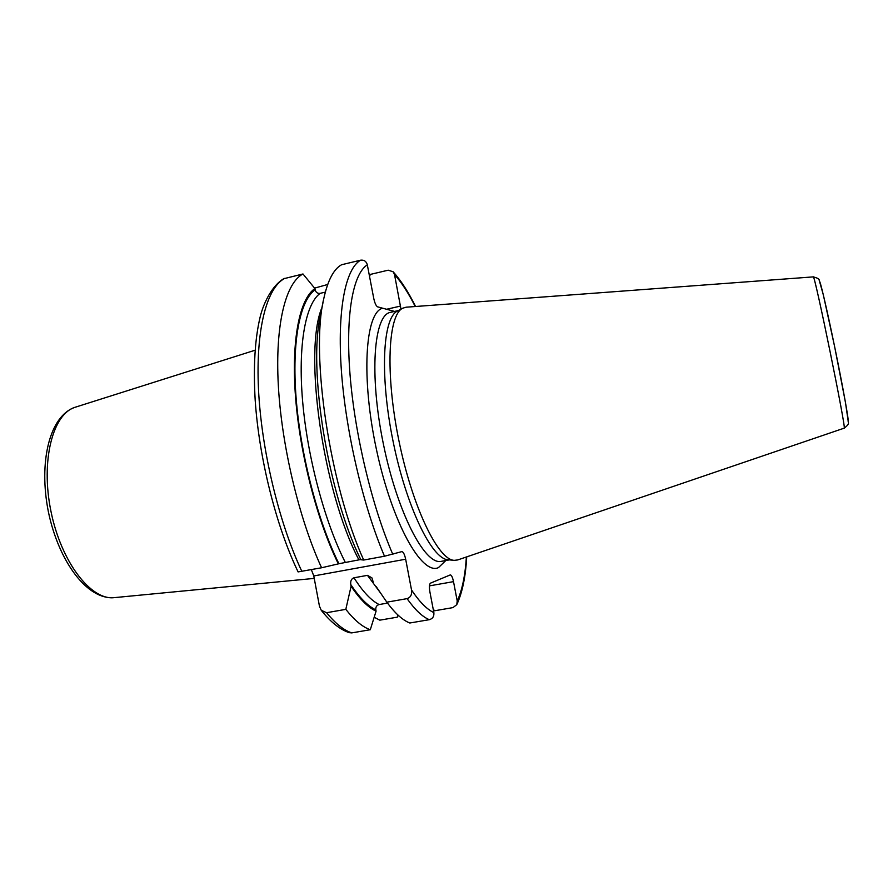 <?xml version="1.0" encoding="UTF-8"?>
<svg xmlns="http://www.w3.org/2000/svg" width="893" height="893" viewBox="0 0 893 893"><rect width="100%" height="100%" fill="white"/><g stroke="black" fill="none" stroke-linecap="round" stroke-linejoin="round"><path stroke-width="1.34" d="M813.255 276.886L406.092 307.203L402.743 308.197C388.042 314.838 385.151 373.687 398.836 440.327C412.376 507.001 438.117 560 454.236 560.346L457.707 559.944L844.142 428.171C847.178 432.815 814.215 271.439 813.255 276.886C817.452 277.969 819.428 279.062 819.182 280.179L823.301 294.746L834.676 346.875L845.448 402.375L848.35 422.266C849.009 423.706 847.602 425.671 844.153 428.171M402.743 308.197L397.374 311.099C382.662 317.785 379.625 375.864 393.11 441.499C406.438 507.168 432.011 559.398 448.163 559.777L454.236 560.346M394.572 311.423L377.605 306.846C376.087 305.998 374.792 303.162 373.743 298.374L367.324 264.853C366.32 261.314 364.087 259.763 360.627 260.187L341.584 264.741C333.692 269.061 327.742 280.435 323.724 298.887C310.329 354.063 329.74 485.212 363.697 560.045L360.884 559.744C327.932 494.119 307.683 367.816 320.643 314.649L323.009 302.526M311.344 569.645L313.778 575.952L319.46 606.213L321.257 610.287C330.499 621.963 339.798 629.431 349.174 632.668L351.764 632.891L370.294 629.732L376.076 611.169L375.83 609.863C375.529 607.073 376.634 605.298 379.134 604.55L387.495 603.099M369.568 276.584L370.227 274.441L388.209 270.188L393.166 271.796L394.527 274.586L400.979 309.145M314.582 288.126L327.709 284.476M397.965 615.043L397.296 617.163L379.804 620.166L374.189 617.253M466.38 556.986C465.164 575.862 462.105 590.507 457.216 600.933L453.51 581.633C452.584 577.336 451.523 575.092 450.318 574.891L430.482 583.151C429.299 584.156 429.12 587.103 429.913 592.003L433.853 612.587C434.244 616.315 432.737 618.693 429.332 619.686L409.82 623.001C402.687 620.244 395.019 613.301 386.825 602.183L376.165 586.567M457.216 600.933L456.758 604.673L452.963 607.608L434.578 610.767L433.161 609.004M298.095 571.911L321.58 567.769C299.032 518.844 281.507 445.261 278.292 384.76C275.066 324.181 285.749 282.813 302.984 273.972L283.673 278.75C272.354 285.414 263.703 302.459 260.209 316.725C254.918 338.748 253.244 366.498 255.175 399.997C259.059 458.299 276.138 526.245 298.095 571.911M370.294 629.732C362.625 627.098 354.465 620.3 345.814 609.35L326.592 612.71L321.257 610.287M325.32 292.134L320.118 293.351C317.551 293.641 315.899 292.457 315.173 289.823C300.003 300.126 291.631 341.349 296.141 398.412C300.64 455.408 318.053 521.992 338.927 563.717L360.772 559.509M302.984 273.972L314.928 288.551L315.173 289.823M360.627 260.187C345.535 268.57 337.041 309.86 341.405 370.919C345.781 431.899 363.217 506.454 384.492 556.227L401.817 551.617C403.312 551.829 404.596 554.363 405.668 559.219L411.528 589.983C412.142 594.526 410.657 597.406 407.074 598.634L386.825 602.183M398.311 615.366L397.296 617.163M345.814 609.35L351.094 586.243L350.782 584.558C350.313 580.986 351.384 578.72 353.985 577.782L367.469 575.349L371.934 577.883L373.285 582.269M314.928 288.551C299.635 298.742 291.129 339.976 295.561 397.285C299.981 454.537 317.395 521.635 338.369 563.874L338.927 563.717M351.094 586.243C359.868 599.259 368.195 607.564 376.076 611.169M338.369 563.874L321.58 567.769M384.492 556.227L363.697 560.045M819.473 281.864C819.528 277.578 826.728 308.208 834.866 347.812C843.003 387.406 849.187 421.998 848.127 421.429M398.401 310.541L390.487 312.349C373.776 314.816 369.077 374.435 383.276 443.508C397.296 512.615 425.001 565.615 441.343 561.329L449.324 559.889M382.606 308.197C365.092 312.617 360.872 377.996 376.69 450.652C392.328 523.376 421.831 575.538 438.441 567.624L445.808 560.525M114.259 597.64C87.101 600.096 58.704 561.429 48.401 511.901C38.455 462.295 49.416 415.591 75.358 407.197C52.832 413.526 40.486 460.665 50.968 511.376C61.204 562.144 91.053 600.665 114.259 597.64L314.236 578.396M386.781 309.224L400.577 306.065M429.466 585.875L453.51 581.633M284.878 278.303C266.985 287.289 255.632 328.68 258.49 389.102C261.359 449.458 278.917 522.729 301.845 571.386M326.592 612.71C335.455 623.582 343.85 630.302 351.764 632.891M394.527 274.586C401.504 282.355 408.402 293.004 415.234 306.522M411.528 589.983C419.509 601.904 426.954 609.428 433.853 612.587M367.324 264.853C352.969 273.727 345.278 314.972 350.056 374.881C354.834 434.712 372.18 506.978 392.831 554.408M350.782 584.558C359.578 597.752 367.927 606.191 375.83 609.863M320.118 293.351C305.506 304.011 297.782 345.223 302.638 401.437C307.482 457.584 324.862 522.438 345.278 562.333M353.985 577.782C362.792 591.646 371.187 600.565 379.134 604.55M322.094 307.225C303.107 350.77 322.708 491.34 358.897 559.833M367.469 575.349L380.396 592.818M407.074 598.634C415.044 609.852 422.456 616.873 429.332 619.686M313.778 575.952L405.668 559.219M75.358 407.197L255.074 350.223M456.758 604.673C462.273 592.919 465.588 576.978 466.715 556.875M415.569 306.5C408.347 291.944 400.879 280.38 393.166 271.796"/></g></svg>
